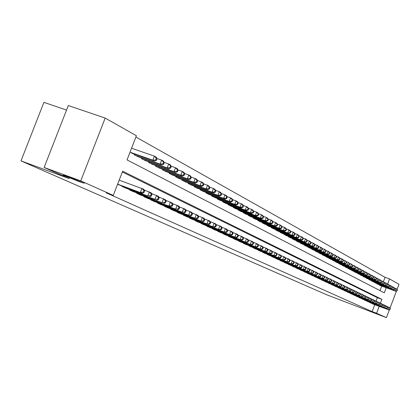 <?xml version="1.0" encoding="UTF-8"?>
<svg xmlns="http://www.w3.org/2000/svg" width="420" height="420" viewBox="0 0 420 420"><rect width="100%" height="100%" fill="white"/><g stroke="black" fill="none" stroke-linecap="round" stroke-linejoin="round"><path stroke-width="0.63" d="M370.619 311.377L378.089 314.323L370.619 311.377M68.15 176.715L84.357 183.251L79.165 181.613L63.026 175.103L68.15 176.715M66.538 110.077L43.906 102.349L21 160.902L326.792 294.808L386.431 317.651L376.604 313.252L379.192 306.38M21 160.902L69.295 178.61L44.137 167.465L68.302 105.551L105.189 118.073L136.4 135.728L127.034 159.894L384.3 292.829L386.221 287.731M383.423 281.62L385.051 277.305L135.896 137.03M385.051 277.305L389.545 278.927L399 284.277L397.063 289.422M371.973 303.44L373.506 304.269M369.327 302.201L370.886 303.041M366.644 300.941L368.225 301.791M363.919 299.659L365.526 300.526M361.153 298.363L362.78 299.24M358.344 297.04L359.998 297.932M355.493 295.701L357.173 296.609M352.601 294.341L354.302 295.26M349.661 292.961L351.388 293.895M346.673 291.559L348.432 292.509M343.639 290.131L345.424 291.097M340.552 288.687L342.368 289.663M337.423 287.212L339.266 288.209M334.236 285.716L336.11 286.729M331.002 284.198L332.908 285.227M327.71 282.655L329.647 283.7M324.371 281.08L326.34 282.145M320.969 279.484L322.969 280.565M317.51 277.862L319.546 278.959M313.992 276.208L316.066 277.326M310.417 274.528L312.522 275.662M306.773 272.816L308.921 273.971M303.072 271.079L305.251 272.255M299.303 269.304L301.523 270.506M295.465 267.503L297.722 268.721M291.559 265.666L293.858 266.91M287.584 263.797L289.926 265.062M283.531 261.896L285.92 263.183M279.41 259.959L281.836 261.272M275.205 257.98L277.683 259.319M270.926 255.969L273.446 257.334M266.564 253.922L269.131 255.308M262.117 251.832L264.736 253.25M257.586 249.701L260.253 251.144M252.961 247.527L255.68 249.002M248.246 245.311L251.024 246.813M243.442 243.054L243.343 243.301L246.272 244.587M238.534 240.744L238.439 241.001L241.421 242.314M233.531 238.392L233.431 238.655L236.476 239.993M228.422 235.993L228.322 236.261L231.43 237.626M223.209 233.541L223.104 233.814L226.28 235.205M217.886 231.037L217.775 231.32L221.02 232.738M212.447 228.48L212.336 228.769L215.649 230.218M206.803 226.175L206.913 225.876L206.782 226.165L210.163 227.645M201.217 223.198L201.101 223.503L204.556 225.015M195.416 220.474L195.3 220.784L198.833 222.327M189.488 217.686L189.368 218.001L192.98 219.581M183.424 214.835L183.304 215.156L186.995 216.773M177.224 211.916L177.098 212.252L180.873 213.906M170.882 208.934L170.751 209.276L174.615 210.966M164.393 205.884L164.257 206.231L168.215 207.963M157.752 202.76L157.61 203.117L161.658 204.887M150.948 199.558L150.806 199.925L154.954 201.742M143.987 196.282L143.84 196.66L148.082 198.518M136.852 192.927L136.7 193.316L141.052 195.216M129.538 189.488L129.386 189.887L133.844 191.835M122.047 185.96L121.889 186.37L126.457 188.37M380.026 290.624L381.738 286.094M156.471 160.309L157.091 158.702L156.361 158.303L155.741 159.915L156.471 160.309L154.675 161.154L131.224 152.975M134.4 154.082L134.132 154.77L138.637 156.917M141.729 157.999L141.472 158.671L145.866 160.766M148.885 161.821L148.628 162.477L152.917 164.525M155.862 165.553L155.615 166.194L159.805 168.189M162.677 169.197L162.44 169.816L166.525 171.764M169.334 172.751L169.097 173.355L173.093 175.261M175.833 176.227L175.607 176.815L179.503 178.678M182.185 179.618L181.96 180.196L185.771 182.012M188.391 182.936L188.176 183.498L191.898 185.273M194.455 186.175L194.245 186.722L197.888 188.465M200.387 189.347L200.183 189.882L203.747 191.583M206.194 192.444L205.994 192.964L209.475 194.628M211.869 195.478L211.675 195.988L215.082 197.615M217.445 198.45L217.256 198.954L220.568 200.534M217.234 198.938L217.423 198.445M222.868 201.353L222.684 201.836L225.939 203.396M222.673 201.831L222.857 201.348M228.181 204.188L228.002 204.661L231.194 206.194M233.394 206.971L233.216 207.433L236.345 208.934M238.497 209.701L238.324 210.152L241.39 211.617M243.495 212.368L243.327 212.809L246.33 214.247M248.393 214.982L248.231 215.418L251.176 216.825M253.197 217.544L253.034 217.97L255.922 219.35M257.901 220.059L257.743 220.474L260.573 221.828M262.516 222.521L262.363 222.925L265.135 224.254M267.041 224.936L266.889 225.335L269.608 226.637M271.478 227.304L271.331 227.692L273.998 228.974M275.83 229.63L275.688 230.008L278.303 231.263M280.103 231.908L279.962 232.281L282.529 233.51M284.293 234.145L284.156 234.512L286.676 235.72M288.409 236.339L288.272 236.696L290.745 237.883M292.446 238.497L292.315 238.844L294.74 240.009M296.41 240.613L296.279 240.954L298.667 242.099M300.305 242.686L300.179 243.028L302.521 244.151M304.127 244.729L304.001 245.059L306.306 246.162M307.886 246.734L307.76 247.06L310.023 248.141M311.577 248.703L311.456 249.018L313.677 250.084M315.205 250.635L315.084 250.95L317.268 251.995M318.769 252.536L318.649 252.845L320.796 253.874M322.271 254.405L322.156 254.709L324.266 255.722M325.715 256.242L325.6 256.541L327.673 257.534M329.102 258.048L328.991 258.342L331.028 259.319M332.43 259.828L332.32 260.111L334.325 261.072M335.706 261.571L335.596 261.854L337.57 262.799M338.924 263.288L338.819 263.566L340.762 264.495M342.095 264.978L341.99 265.251L343.901 266.17M345.214 266.642L345.109 266.91L346.988 267.813M348.28 268.28L348.18 268.538L350.028 269.43M351.298 269.887L351.204 270.144L353.02 271.021M354.27 271.472L354.175 271.724L355.966 272.585M357.194 273.031L358.864 274.129M360.077 274.57L361.72 275.646M362.911 276.082L364.529 277.142M365.705 277.568L367.295 278.618M368.456 279.038L370.025 280.067M371.165 280.481L372.708 281.494M373.832 281.904L375.354 282.901M376.462 283.306L377.963 284.288M379.05 284.687L380.531 285.653M380.378 303.24L381.854 299.324L122.656 171.187L113.269 195.41L106.145 192.801L372.125 311.577L374.714 304.715M376.089 301.072L377.37 297.675L122.341 172.001M117.558 184.343L118.886 184.816M44.137 167.465L80.766 180.868L105.189 118.073M396.459 291.023L390.012 308.144M389.408 309.745L386.431 317.651M372.125 311.577L376.604 313.252M113.269 195.41L80.766 180.868M387.602 284.078L389.545 278.927M377.37 297.675L381.854 299.324M117.632 184.154L142.254 193.284L117.558 184.338M119.18 180.159L143.808 189.263L144.653 190.874L143.908 190.517L143.283 192.134L144.028 192.486L144.653 190.874M143.283 192.134L140.385 192.397L141.944 188.365L143.908 190.517M142.254 193.284L144.028 192.486M154.675 161.154L152.849 160.172L154.403 156.146L131.56 148.213M156.361 158.303L154.403 156.146L156.224 157.143L157.091 158.702M155.741 159.915L152.849 160.172L130.016 152.203M123.212 186.995L147.793 195.904L125.097 187.877M144.239 190.082L151.153 192.796L151.998 194.397L151.274 194.05L150.654 195.641L151.384 195.988L151.998 194.397M150.654 195.641L147.793 195.904L149.331 191.924L151.274 194.05M149.62 196.765L151.384 195.988M130.678 190.491L155.022 199.322L132.515 191.352M151.573 193.599L158.314 196.245L159.159 197.831L158.45 197.489L157.847 199.064L158.555 199.4L159.159 197.831M157.847 199.064L155.022 199.322L156.539 195.389L158.45 197.489M156.797 200.167L158.555 199.4M137.965 193.909L162.067 202.661L139.755 194.749M158.728 197.027L165.296 199.605L166.147 201.18L165.459 200.849L164.855 202.403L165.548 202.729L166.147 201.18M164.855 202.403L162.067 202.661L163.569 198.776L165.459 200.849M163.805 203.48L165.548 202.729M145.073 197.237L170.641 206.714L146.822 198.061M165.711 200.372L172.116 202.886L172.966 204.446L172.289 204.125L171.701 205.658L172.373 205.978L172.966 204.446M171.701 205.658L168.945 205.916L170.425 202.078L172.289 204.125M170.641 206.714L172.373 205.978M137.272 156.44L161.873 165.039L160.094 164.078L161.627 160.104L156.97 158.487M163.564 162.236L161.627 160.104L163.406 161.081L164.273 162.624L163.564 162.236L162.95 163.826L163.658 164.209L164.273 162.624M162.95 163.826L160.094 164.078L135.429 155.463M163.658 164.209L161.873 165.039M144.532 160.303L168.898 168.829L167.16 167.89L168.672 163.963L164.136 162.388M170.583 166.068L168.672 163.963L170.41 164.913L171.276 166.446L170.583 166.068L169.974 167.638L170.667 168.016L171.276 166.446M169.974 167.638L167.16 167.89L142.737 159.343M170.667 168.016L168.898 168.829M151.62 164.068L175.749 172.52L174.048 171.607L175.544 167.732L171.129 166.189M177.429 169.806L175.544 167.732L177.24 168.656L178.106 170.179L177.429 169.806L176.831 171.36L177.508 171.728L178.106 170.179M176.831 171.36L174.048 171.607L149.867 163.133M177.508 171.728L175.749 172.52M158.534 167.743L182.432 176.127L180.773 175.234L182.254 171.402L177.949 169.901M184.112 173.455L182.254 171.402L183.902 172.31L184.769 173.817L184.112 173.455L183.519 174.988L184.18 175.345L184.769 173.817M183.519 174.988L180.773 175.234L156.823 166.834M184.18 175.345L182.432 176.127M152.009 200.492L175.66 209.092L153.72 201.29M172.52 203.632L178.768 206.094L179.618 207.638L178.962 207.317L178.379 208.834L179.035 209.15L179.618 207.638M178.379 208.834L175.66 209.092L177.119 205.296L178.962 207.317M177.314 209.874L179.035 209.15M165.291 171.334L188.958 179.65L187.341 178.778L188.8 174.993L184.601 173.523M190.633 177.014L188.8 174.993L190.412 175.875L191.279 177.366L190.633 177.014L190.05 178.532L190.696 178.878L191.279 177.366M190.05 178.532L187.341 178.778L163.616 170.441M190.696 178.878L188.958 179.65M158.786 203.668L182.212 212.195L160.456 204.451M179.172 206.819L185.267 209.218L186.118 210.751L185.472 210.441L184.895 211.942L185.54 212.247L186.118 210.751M184.895 211.942L182.212 212.195L183.656 208.446L185.472 210.441M183.829 212.956L185.54 212.247M171.885 174.835L195.326 183.083L193.751 182.233L195.19 178.49L191.1 177.061M197.001 180.495L195.19 178.49L196.765 179.356L197.631 180.836L197.001 180.495L196.423 181.991L197.053 182.333L197.631 180.836M196.423 181.991L193.751 182.233L170.247 173.969M197.053 182.333L195.326 183.083M165.406 206.771L188.617 215.224L167.039 207.533M185.661 209.927L191.615 212.273L192.46 213.791L191.835 213.491L191.263 214.972L191.893 215.271L192.46 213.791M191.263 214.972L188.617 215.224L190.04 211.517L191.835 213.491M190.192 215.969L191.893 215.271M178.327 178.259L201.547 186.438L200.009 185.609L201.432 181.912L197.442 180.511M203.222 183.887L201.432 181.912L202.97 182.753L203.837 184.222L203.222 183.887L202.65 185.367L203.264 185.703L203.837 184.222M202.65 185.367L200.009 185.609L176.731 177.413M203.264 185.703L201.547 186.438M171.875 209.8L194.864 218.179L173.465 210.546M192.003 212.966L197.809 215.255L198.66 216.762L198.046 216.468L197.484 217.933L198.098 218.227L198.66 216.762M197.484 217.933L194.864 218.179L196.277 214.52L198.046 216.468M196.408 218.909L198.098 218.227M184.622 181.608L207.627 189.719L206.12 188.906L207.527 185.252L203.637 183.887M209.297 187.204L207.527 185.252L209.029 186.076L209.895 187.535L209.297 187.204L208.735 188.669L209.333 188.995L209.895 187.535M208.735 188.669L206.12 188.906L183.057 180.779M209.333 188.995L207.627 189.719M178.196 212.762L200.975 221.072L179.75 213.497M198.193 215.933L203.868 218.174L204.719 219.665L204.12 219.377L203.564 220.826L204.162 221.109L204.719 219.665M203.564 220.826L200.975 221.072L202.367 217.45L204.12 219.377M202.482 221.786L204.162 221.109M190.769 184.879L213.57 192.922L212.095 192.129L213.486 188.517L209.685 187.178M215.234 190.449L213.486 188.517L214.956 189.32L215.817 190.769L215.234 190.449L214.678 191.893L215.266 192.208L215.817 190.769M214.678 191.893L212.095 192.129L189.247 184.065M215.266 192.208L213.57 192.922M184.375 215.66L206.945 223.897L185.897 216.374M204.246 218.836L209.79 221.025L210.635 222.5L210.053 222.222L209.501 223.655L210.089 223.934L210.635 222.5M209.501 223.655L206.945 223.897L208.32 220.316L210.053 222.222M208.42 224.595L210.089 223.934M196.786 188.071L219.377 196.056L217.938 195.279L219.308 191.704L215.602 190.402M221.036 193.615L219.308 191.704L220.742 192.491L221.608 193.93L221.036 193.615L220.484 195.043L221.062 195.353L221.608 193.93M220.484 195.043L217.938 195.279L195.295 187.283M221.062 195.353L219.377 196.056M190.412 218.495L212.783 226.658L191.903 219.193M210.163 221.671L215.581 223.808L216.426 225.278L215.854 224.999L215.308 226.417L215.885 226.69L216.426 225.278M215.308 226.417L212.783 226.658L214.142 223.12L215.854 224.999M214.221 227.341L215.885 226.69M202.671 191.2L225.052 199.117L223.645 198.361L224.999 194.828L221.382 193.552M226.706 196.712L224.999 194.828L226.406 195.594L227.267 197.017L226.706 196.712L226.165 198.125L226.727 198.429L227.267 197.017M226.165 198.125L223.645 198.361L201.212 190.423M226.727 198.429L225.052 199.117M196.324 221.261L218.495 229.362L197.778 221.944M215.943 224.443L221.24 226.532L222.085 227.987L221.524 227.719L220.988 229.121L221.55 229.388L222.085 227.987M220.988 229.121L218.495 229.362L219.839 225.86L221.524 227.719M219.902 230.029L221.55 229.388M208.42 194.255L230.606 202.115L229.231 201.369L230.57 197.878L227.031 196.628M232.255 199.742L230.57 197.878L231.94 198.629L232.801 200.041L232.255 199.742L231.719 201.138L232.265 201.437L232.801 200.041M231.719 201.138L229.231 201.369L206.997 193.499M232.265 201.437L230.606 202.115M202.104 223.97L224.075 232.003L203.532 224.642M221.603 227.152L226.779 229.199L227.624 230.643L227.073 230.381L226.543 231.767L227.094 232.024L227.624 230.643M226.543 231.767L224.075 232.003L225.404 228.538L227.073 230.381M225.456 232.654L227.094 232.024M214.053 197.248L236.035 205.044L234.691 204.314L236.014 200.86L232.559 199.637M237.678 202.703L236.014 200.86L237.358 201.595L238.219 202.997L237.678 202.703L237.153 204.083L237.689 204.377L238.219 202.997M237.153 204.083L234.691 204.314L212.657 196.508M237.689 204.377L236.035 205.044M207.758 226.622L229.541 234.586L209.155 227.278M227.131 229.808L232.197 231.809L233.037 233.237L232.502 232.979L231.977 234.35L232.517 234.607L233.037 233.237M231.977 234.35L229.541 234.586L230.853 231.163L232.502 232.979M230.885 235.226L232.517 234.607M219.56 200.177L241.348 207.911L240.03 207.197L241.343 203.779L237.967 202.582M242.991 205.601L241.343 203.779L242.655 204.498L243.516 205.889L242.991 205.601L242.466 206.971L242.991 207.254L243.516 205.889M242.466 206.971L240.03 207.197L218.195 199.453M242.991 207.254L241.348 207.911M213.297 229.22L234.885 237.116L214.662 229.861M232.543 232.402L237.5 234.36L238.34 235.778L237.815 235.526L237.295 236.885L237.82 237.132L238.34 235.778M237.295 236.885L234.885 237.116L236.182 233.73L237.815 235.526M236.203 237.741L237.82 237.132M224.952 203.044L246.55 210.714L245.259 210.021L246.556 206.635L243.254 205.464M248.183 208.435L246.556 206.635L247.842 207.338L248.698 208.719L248.183 208.435L247.669 209.79L248.183 210.068L248.698 208.719M247.669 209.79L245.259 210.021L223.613 202.33M248.183 210.068L246.55 210.714M218.715 231.756L240.119 239.594L220.054 232.386M237.841 234.943L242.686 236.859L243.527 238.266L243.017 238.019L242.503 239.363L243.017 239.605L243.527 238.266M242.503 239.363L240.119 239.594L241.4 236.24L243.017 238.019M241.411 240.203L243.017 239.605M230.228 205.847L251.643 213.46L250.378 212.777L251.659 209.433L248.43 208.289M253.271 211.213L251.659 209.433L252.919 210.121L253.775 211.491L253.271 211.213L252.756 212.552L253.26 212.825L253.775 211.491M252.756 212.552L250.378 212.777L228.921 205.154M253.26 212.825L251.643 213.46M224.023 234.245L245.243 242.02L225.335 234.859M243.028 237.426L247.769 239.305L248.609 240.702L248.105 240.46L247.601 241.789L248.105 242.025L248.609 240.702M247.601 241.789L245.243 242.02L246.509 238.697L248.105 240.46M246.503 242.618L248.105 242.025M235.4 208.598L256.625 216.148L255.392 215.481L256.657 212.168L253.496 211.05M258.248 213.932L256.657 212.168L257.891 212.846L258.741 214.2L258.248 213.932L257.743 215.261L258.237 215.523L258.741 214.2M257.743 215.261L255.392 215.481L234.119 207.916M258.237 215.523L256.625 216.148M229.22 236.68L250.257 244.393L230.507 237.284M248.105 239.862L252.746 241.7L253.585 243.085L253.092 242.849L252.588 244.162L253.082 244.398L253.585 243.085M252.588 244.162L250.257 244.393L251.512 241.106L253.092 242.849M251.496 244.981L253.082 244.398M240.46 211.286L261.508 218.783L260.295 218.127L261.55 214.851L258.463 213.754M263.125 216.594L261.55 214.851L262.757 215.513L263.608 216.857L263.125 216.594L262.626 217.907L263.109 218.169L263.608 216.857M262.626 217.907L260.295 218.127L239.206 210.62M263.109 218.169L261.508 218.783M234.313 239.069L255.171 246.719L235.573 239.657M253.076 242.246L257.623 244.046L258.458 245.422L257.975 245.191L257.476 246.493L257.959 246.719L258.458 245.422M257.476 246.493L255.171 246.719L256.415 243.464L257.975 245.191M256.384 247.291L257.959 246.719M245.422 213.922L266.291 221.361L265.104 220.721L266.343 217.476L263.319 216.4M267.902 219.203L266.343 217.476L267.524 218.122L268.375 219.46L267.902 219.203L267.404 220.5L267.876 220.757L268.375 219.46M267.404 220.5L265.104 220.721L244.193 213.271M267.876 220.757L266.291 221.361M239.305 241.411L259.985 248.997L240.534 241.983M257.948 244.582L262.4 246.346L263.23 247.711L262.757 247.485L262.269 248.771L262.741 248.997L263.23 247.711M262.269 248.771L259.985 248.997L261.214 245.779L262.757 247.485M261.172 249.559L262.741 248.997M250.283 216.505L270.974 223.886L269.813 223.262L271.036 220.048L268.081 218.993M272.58 221.755L271.036 220.048L272.197 220.684L273.042 222.012L272.58 221.755L272.092 223.041L272.554 223.293L273.042 222.012M272.092 223.041L269.813 223.262L249.076 215.864M272.554 223.293L270.974 223.886M244.193 243.7L264.7 251.228L245.401 244.267M262.721 246.871L267.078 248.598L267.908 249.953L267.446 249.727L266.957 251.003L267.425 251.223L267.908 249.953M266.957 251.003L264.7 251.228L265.918 248.042L267.446 249.727M265.865 251.78L267.425 251.223M255.05 219.041L275.567 226.364L274.428 225.75L275.641 222.569L272.743 221.54M277.163 224.259L275.641 222.569L276.775 223.193L277.62 224.506L277.163 224.259L276.68 225.535L277.132 225.776L277.62 224.506M276.68 225.535L274.428 225.75L253.864 218.411M277.132 225.776L275.567 226.364M248.987 245.947L269.325 253.418L250.168 246.503M267.393 249.113L271.667 250.808L272.496 252.147L272.039 251.932L271.562 253.192L272.013 253.412L272.496 252.147M271.562 253.192L269.325 253.418L270.527 250.262L272.039 251.932M270.464 253.958L272.013 253.412M259.718 221.524L280.067 228.79L278.948 228.191L280.151 225.041L277.31 224.028M281.657 226.716L280.151 225.041L281.264 225.65L282.104 226.958L281.657 226.716L281.18 227.976L281.626 228.212L282.104 226.958M281.18 227.976L278.948 228.191L258.557 220.904M281.626 228.212L280.067 228.79M253.685 248.152L273.856 255.559L254.846 248.692M271.976 251.312L276.166 252.971L276.99 254.305L276.544 254.09L276.066 255.339L276.512 255.554L276.99 254.305M276.066 255.339L273.856 255.559L275.048 252.436L276.544 254.09M274.974 256.09L276.512 255.554M264.296 223.954L284.477 231.173L283.379 230.58L284.571 227.462L281.794 226.469M286.062 229.121L284.571 227.462L285.663 228.06L286.498 229.357L286.062 229.121L285.59 230.365L286.025 230.601L286.498 229.357M285.59 230.365L283.379 230.58L263.161 223.351M286.025 230.601L284.477 231.173M258.295 250.309L278.303 257.665L259.434 250.845M276.47 253.465L280.576 255.097L281.395 256.415L280.959 256.205L280.487 257.444L280.928 257.654L281.395 256.415M280.487 257.444L278.303 257.665L279.479 254.567L280.959 256.205M279.4 258.185L280.928 257.654M268.79 226.343L288.803 233.504L287.726 232.927L288.907 229.834L286.183 228.863M290.383 231.478L288.907 229.834L289.979 230.422L290.813 231.709L290.383 231.478L289.91 232.712L290.341 232.942L290.813 231.709M289.91 232.712L287.726 232.927L267.671 225.75M290.341 232.942L288.803 233.504M262.815 252.43L282.66 259.723L263.928 252.95M280.875 255.581L284.897 257.177L285.721 258.489L285.29 258.284L284.823 259.507L285.254 259.712L285.721 258.489M284.823 259.507L282.66 259.723L283.826 256.662L285.29 258.284M283.736 260.232L285.254 259.712M267.246 254.504L286.933 261.749L268.343 255.019M285.196 257.649L289.139 259.219L289.957 260.521L289.538 260.316L289.076 261.534L289.495 261.734L289.957 260.521M289.076 261.534L286.933 261.749L288.089 258.709L289.538 260.316M287.989 262.248L289.495 261.734M271.598 256.547L292.163 264.222L272.669 257.05M289.433 259.686L293.302 261.224L294.116 262.51L293.706 262.316L293.249 263.519L293.659 263.713L294.116 262.51M293.249 263.519L291.123 263.734L292.268 260.726L293.706 262.316M292.163 264.222L293.659 263.713M273.194 228.685L293.044 235.793L291.989 235.226L293.155 232.166L290.488 231.215M294.619 233.788L293.155 232.166L294.205 232.738L295.04 234.019L294.619 233.788L294.152 235.011L294.572 235.242L295.04 234.019M294.152 235.011L291.989 235.226L272.097 228.102M294.572 235.242L293.044 235.793M277.515 230.979L297.203 238.035L296.173 237.478L297.329 234.449L294.709 233.515M298.772 236.056L297.329 234.449L298.358 235.011L299.187 236.282L298.772 236.056L298.31 237.269L298.725 237.494L299.187 236.282M298.31 237.269L296.173 237.478L276.439 230.412M298.725 237.494L297.203 238.035M281.752 233.231L301.287 240.24L300.274 239.694L301.418 236.691L298.851 235.772M302.852 238.282L301.418 236.691L302.426 237.242L303.256 238.502L302.852 238.282L302.395 239.484L302.799 239.704L303.256 238.502M302.395 239.484L300.274 239.694L280.702 232.675M302.799 239.704L301.287 240.24M275.867 258.547L295.239 265.676L276.922 259.04M293.591 261.681L297.386 263.188L298.2 264.469L297.796 264.274L297.339 265.466L297.748 265.661L298.2 264.469M297.339 265.466L295.239 265.676L296.373 262.7L297.796 264.274M296.257 266.159L297.748 265.661M285.915 235.447L305.293 242.398L304.3 241.862L305.429 238.891L302.915 237.988M306.852 240.466L305.429 238.891L306.421 239.431L307.246 240.681L306.852 240.466L306.395 241.658L306.794 241.873L307.246 240.681M306.395 241.658L304.3 241.862L284.881 234.896M306.794 241.873L305.293 242.398M280.056 260.51L299.276 267.587L281.09 260.993M297.67 263.634L301.392 265.115L302.206 266.39L301.807 266.196L301.361 267.377L301.754 267.566L302.206 266.39M301.361 267.377L299.276 267.587L300.4 264.637L301.807 266.196M300.274 268.06L301.754 267.566M290 237.615L309.225 244.519L308.248 243.994L309.372 241.048L306.905 240.167M310.774 242.608L309.372 241.048L310.343 241.579L311.162 242.823L310.774 242.608L310.328 243.789L310.716 243.999L311.162 242.823M310.328 243.789L308.248 243.994L288.986 237.074M310.716 243.999L309.225 244.519M284.167 262.437L303.24 269.467L285.185 262.915M301.675 265.555L305.33 267.01L306.138 268.275L305.744 268.086L305.303 269.257L305.692 269.441L306.138 268.275M305.303 269.257L303.24 269.467L304.353 266.543L305.744 268.086M304.217 269.929L305.692 269.441M294.01 239.747L313.084 246.603L312.128 246.083L313.236 243.164L310.816 242.298M314.627 244.713L313.236 243.164L314.192 243.689L315.01 244.923L314.627 244.713L314.186 245.884L314.564 246.089L315.01 244.923M314.186 245.884L312.128 246.083L293.013 239.216M314.564 246.089L313.084 246.603M288.209 264.332L307.13 271.304L289.207 264.8M305.603 267.44L309.188 268.868L309.997 270.123L309.614 269.939L309.173 271.1L309.556 271.278L309.997 270.123M309.173 271.1L307.13 271.304L308.233 268.406L309.614 269.939M308.091 271.761L309.556 271.278M297.943 241.841L316.874 248.645L315.935 248.136L317.032 245.243L314.659 244.393M318.413 246.776L317.032 245.243L317.971 245.758L318.785 246.981L318.413 246.776L317.971 247.936L318.344 248.141L318.785 246.981M317.971 247.936L315.935 248.136L296.966 241.322M318.344 248.141L316.874 248.645M292.173 266.191L310.952 273.116L293.155 266.647M309.461 269.294L312.984 270.695L313.787 271.94L313.409 271.761L312.974 272.906L313.352 273.084L313.787 271.94M312.974 272.906L310.952 273.116L312.039 270.244L313.409 271.761M311.892 273.562L313.352 273.084M301.812 243.894L320.591 250.651L319.673 250.152L320.759 247.286L318.433 246.451M322.124 248.808L320.759 247.286L321.678 247.79L322.492 249.008L322.124 248.808L321.689 249.953L322.056 250.152L322.492 249.008M321.689 249.953L319.673 250.152L300.851 243.385M322.056 250.152L320.591 250.651M296.069 268.018L315.63 275.326L297.029 268.469M313.252 271.11L316.706 272.486L317.504 273.725L317.137 273.546L316.706 274.685L317.074 274.858L317.504 273.725M316.706 274.685L314.701 274.89L315.782 272.044L317.137 273.546M315.63 275.326L317.074 274.858M305.608 245.915L324.245 252.625L323.342 252.137L324.419 249.291L322.135 248.472M325.773 250.798L324.419 249.291L325.327 249.79L326.135 250.997L325.773 250.798L325.343 251.937L325.705 252.131L326.135 250.997M325.343 251.937L323.342 252.137L304.668 245.411M325.705 252.131L324.245 252.625M299.896 269.808L319.3 277.064L300.841 270.254M316.974 272.895L320.366 274.25L321.163 275.473L320.801 275.3L320.371 276.428L320.733 276.602L321.163 275.473M320.371 276.428L318.386 276.633L319.457 273.814L320.801 275.3M319.3 277.064L320.733 276.602M309.341 247.895L327.836 254.562L326.944 254.079L328.015 251.26L325.773 250.457M329.354 252.756L328.015 251.26L328.902 251.748L329.711 252.95L329.354 252.756L328.928 253.88L329.28 254.074L329.711 252.95M328.928 253.88L326.944 254.079L308.411 247.401M329.28 254.074L327.836 254.562M303.655 271.572L322.009 278.344L304.584 272.008M320.628 274.654L323.962 275.977L324.755 277.195L324.397 277.027L323.972 278.145L324.329 278.313L324.755 277.195M323.972 278.145L322.009 278.344L323.069 275.552L324.397 277.027M322.901 278.77L324.329 278.313M313.005 249.842L331.364 256.463L330.488 255.99L331.548 253.197L329.343 252.404M332.876 254.678L331.548 253.197L332.419 253.675L333.223 254.867L332.876 254.678L332.451 255.791L332.798 255.98L333.223 254.867M332.451 255.791L330.488 255.99L312.097 249.359M332.798 255.98L331.364 256.463M307.346 273.305L325.563 280.03L308.259 273.73M324.219 276.376L327.49 277.678L328.282 278.885L327.931 278.717L327.511 279.83L327.863 279.993L328.282 278.885M327.511 279.83L325.563 280.03L326.613 277.258L327.931 278.717M326.445 280.445L327.863 279.993M316.606 251.759L334.829 258.332L333.968 257.864L335.018 255.097L332.855 254.321M336.331 256.562L335.018 255.097L335.874 255.57L336.677 256.751L336.331 256.562L335.911 257.67L336.257 257.859L336.677 256.751M335.911 257.67L333.968 257.864L315.714 251.281M336.257 257.859L334.829 258.332M310.979 275.006L329.06 281.683L311.876 275.425M327.747 278.066L330.96 279.347L331.748 280.55L331.406 280.387L330.992 281.484L331.333 281.647L331.748 280.55M330.992 281.484L329.06 281.683L330.099 278.933L331.406 280.387M329.921 282.093L331.333 281.647M320.15 253.638L338.231 260.169L337.386 259.712L338.425 256.966L336.305 256.205M339.733 258.421L338.425 256.966L339.271 257.428L340.069 258.605L339.733 258.421L339.313 259.518L339.654 259.702L340.069 258.605M339.313 259.518L337.386 259.712L319.268 253.171M339.654 259.702L338.231 260.169M314.543 276.675L332.493 283.306L315.431 277.09M331.212 279.731L334.373 280.991L335.16 282.182L334.819 282.019L334.409 283.112L334.745 283.269L335.16 282.182M334.409 283.112L332.493 283.306L333.527 280.581L334.819 282.019M333.344 283.71L334.745 283.269M323.626 255.491L341.581 261.97L340.746 261.524L341.78 258.804L339.696 258.053M343.072 260.243L341.78 258.804L342.61 259.255L343.403 260.421L343.072 260.243L342.657 261.329L342.988 261.508L343.403 260.421M342.657 261.329L340.746 261.524L322.765 255.029M342.988 261.508L341.581 261.97M318.056 278.318L336.704 285.301L318.922 278.728M334.619 281.369L337.727 282.608L338.51 283.789L338.173 283.631L337.764 284.707L338.1 284.87L338.51 283.789M337.764 284.707L335.869 284.907L336.893 282.203L338.173 283.631M336.704 285.301L338.1 284.87M327.049 257.308L344.867 263.744L344.054 263.309L345.072 260.61L343.024 259.87M346.353 262.033L345.072 260.61L346.679 262.211L346.353 262.033L345.944 263.114L346.269 263.293L346.679 262.211M345.944 263.114L344.054 263.309L326.198 256.856M346.269 263.293L344.867 263.744M321.505 279.935L340.011 286.865L322.355 280.34M337.969 282.975L341.024 284.193L341.801 285.369L341.476 285.212L341.072 286.282L341.397 286.435L341.801 285.369M341.072 286.282L339.187 286.477L340.205 283.799L341.476 285.212M340.011 286.865L341.397 286.435M330.414 259.098L348.101 265.493L347.298 265.057L348.311 262.385L346.3 261.655M349.582 263.797L348.311 262.385L349.902 263.97L349.582 263.797L349.178 264.868L349.498 265.041L349.902 263.97M349.178 264.868L347.298 265.057L329.579 258.652M349.498 265.041L348.101 265.493M324.896 281.526L342.452 288.02L325.731 281.92M341.26 284.555L344.264 285.752L345.041 286.918L344.72 286.766L344.316 287.826L344.636 287.978L345.041 286.918M344.316 287.826L342.452 288.02L343.46 285.364L344.72 286.766M343.261 288.404L344.636 287.978M333.721 260.857L351.283 267.204L350.495 266.779L351.498 264.127L349.519 263.413M352.753 265.529L351.498 264.127L353.068 265.703L352.753 265.529L352.354 266.59L352.669 266.763L353.068 265.703M352.354 266.59L350.495 266.779L332.897 260.416M352.669 266.763L351.283 267.204M328.23 283.091L346.458 289.916L329.054 283.479M344.5 286.109L347.45 287.285L348.222 288.445L347.907 288.293L347.508 289.349L347.828 289.495L348.222 288.445M347.508 289.349L345.66 289.543L346.657 286.907L347.907 288.293M346.458 289.916L347.828 289.495M336.977 262.584L354.412 268.894L353.635 268.475L354.627 265.844L352.685 265.141M355.877 267.236L354.627 265.844L356.186 267.404L355.877 267.236L355.478 268.286L355.787 268.454L356.186 267.404M355.478 268.286L353.635 268.475L336.168 262.154M355.787 268.454L354.412 268.894M331.511 284.629L348.82 291.034L332.32 285.007M347.687 287.637L350.584 288.797L351.356 289.947L351.046 289.8L350.653 290.845L350.963 290.992L351.356 289.947M350.653 290.845L348.82 291.034L349.808 288.419L351.046 289.8M349.598 291.401L350.963 290.992M340.174 264.285L357.488 270.554L356.722 270.139L357.709 267.529L355.798 266.842M358.948 268.91L357.709 267.529L359.252 269.078L358.948 268.91L358.549 269.955L358.853 270.118L359.252 269.078M358.549 269.955L356.722 270.139L339.381 263.86M358.853 270.118L357.488 270.554M334.74 286.141L351.923 292.504L335.538 286.514M350.816 289.139L353.671 290.278L354.438 291.422L354.133 291.275L353.74 292.315L354.044 292.457L354.438 291.422M353.74 292.315L351.923 292.504L352.905 289.91L354.133 291.275M352.695 292.866L354.044 292.457M343.324 265.96L360.512 272.186L359.762 271.782L360.738 269.189L358.864 268.511M361.967 270.559L360.738 269.189L362.266 270.721L361.967 270.559L361.573 271.593L361.872 271.756L362.266 270.721M361.573 271.593L359.762 271.782L342.542 265.545M361.872 271.756L360.512 272.186M337.916 287.632L354.979 293.947L338.699 287.999M353.897 290.619L356.706 291.743L357.467 292.877L357.168 292.73L356.78 293.758L357.079 293.906L357.467 292.877M356.78 293.758L354.979 293.947L355.95 291.38L357.168 292.73M355.735 294.305L357.079 293.906M346.421 267.603L363.489 273.793L362.749 273.394L363.72 270.827L361.872 270.155M364.938 272.181L363.72 270.827L365.232 272.339L364.938 272.181L364.55 273.205L364.844 273.368L365.232 272.339M364.55 273.205L362.749 273.394L345.649 267.194M364.844 273.368L363.489 273.793M341.04 289.096L357.987 295.37L341.812 289.459M356.932 292.073L359.688 293.176L360.455 294.305L360.155 294.163L359.772 295.181L360.066 295.323L360.455 294.305M359.772 295.181L357.987 295.37L358.948 292.819L360.155 294.163M358.727 295.722L360.066 295.323M349.471 269.225L366.419 275.373L365.689 274.979L366.655 272.433L364.838 271.777M367.857 273.777L366.655 272.433L368.151 273.935L367.857 273.777L367.474 274.796L367.762 274.953L368.151 273.935M367.474 274.796L365.689 274.979L348.716 268.821M367.762 274.953L366.419 275.373M344.117 290.535L360.943 296.772L344.878 290.892M359.914 293.506L362.628 294.593L363.389 295.712L363.095 295.575L362.712 296.583L363.006 296.725L363.389 295.712M362.712 296.583L360.943 296.772L361.898 294.242L363.095 295.575M361.673 297.119L363.006 296.725M352.469 270.821L369.301 276.927L368.587 276.538L369.542 274.013L367.752 273.368M370.734 275.347L369.542 274.013L371.023 275.504L370.734 275.347L370.356 276.355L370.639 276.512L371.023 275.504M370.356 276.355L368.587 276.538L351.724 270.422M370.639 276.512L369.301 276.927M347.141 291.953L363.851 298.147L347.891 292.304M362.849 294.913L365.521 295.985L366.277 297.098L365.988 296.961L365.61 297.964L365.899 298.1L366.277 297.098M365.61 297.964L363.851 298.147L364.802 295.638L365.988 296.961M364.576 298.489L365.899 298.1M355.425 272.391L372.141 278.455L371.432 278.077L372.382 275.567L370.624 274.932M373.569 276.89L372.382 275.567L373.847 277.048L373.569 276.89L373.186 277.893L373.469 278.045L373.847 277.048M373.186 277.893L371.432 278.077L354.69 271.997M373.469 278.045L372.141 278.455M350.123 293.354L366.718 299.507L350.858 293.695M365.736 296.305L368.366 297.355L369.117 298.457L368.839 298.326L368.461 299.318L368.744 299.455L369.117 298.457M368.461 299.318L366.718 299.507L367.657 297.014L368.839 298.326M367.427 299.838L368.744 299.455M358.334 273.935L374.934 279.962L374.236 279.589L375.175 277.1L373.448 276.476M376.352 278.413L375.175 277.1L376.63 278.565L376.352 278.413L375.979 279.41L376.252 279.557L376.63 278.565M375.979 279.41L374.236 279.589L357.609 273.551M376.252 279.557L374.934 279.962M353.052 294.725L369.537 300.841L353.782 295.066M368.582 297.67L371.17 298.704L371.921 299.801L371.642 299.67L371.269 300.657L371.548 300.788L371.921 299.801M371.269 300.657L369.537 300.841L370.471 298.368L371.642 299.67M370.241 301.171L371.548 300.788M361.195 275.457L377.68 281.447L376.997 281.08L377.932 278.607L376.231 277.993M379.097 279.909L377.932 278.607L379.37 280.061L379.097 279.909L378.725 280.896L378.998 281.048L379.37 280.061M378.725 280.896L376.997 281.08L360.481 275.079M378.998 281.048L377.68 281.447M355.945 296.079L372.314 302.153L356.659 296.415M371.38 299.014L373.926 300.032L374.677 301.124L374.399 300.993L374.031 301.969L374.304 302.101L374.677 301.124M374.031 301.969L372.314 302.153L373.244 299.702L374.399 300.993M373.002 302.479L374.304 302.101M364.014 276.953L380.389 282.907L379.717 282.544L380.641 280.093L378.966 279.489M381.796 281.384L380.641 280.093L382.064 281.531L381.796 281.384L381.428 282.366L381.696 282.513L382.064 281.531M381.428 282.366L379.717 282.544L363.31 276.581M381.696 282.513L380.389 282.907M358.785 297.413L375.05 303.45L359.494 297.743M374.136 300.337L376.645 301.34L377.386 302.421L377.118 302.295L376.751 303.266L377.024 303.397L377.386 302.421M376.751 303.266L375.05 303.45L375.968 301.014L377.118 302.295M375.727 303.77L377.024 303.397M366.791 278.429L383.056 284.345L382.394 283.988L383.308 281.558L381.659 280.959M384.457 282.839L383.308 281.558L384.72 282.98L384.457 282.839L384.09 283.81L384.353 283.952L384.72 282.98M384.09 283.81L382.394 283.988L366.098 278.061M384.353 283.952L383.056 284.345M361.589 298.725L377.743 304.721L362.281 299.05M376.85 301.639L379.318 302.626L380.063 303.702L379.796 303.576L379.433 304.542L379.696 304.668L380.063 303.702M379.433 304.542L377.743 304.721L378.656 302.306L379.796 303.576M378.409 305.036L379.696 304.668M369.521 279.883L385.681 285.763L385.03 285.411L385.938 282.996L384.316 282.408M387.077 284.267L385.938 282.996L387.334 284.408L387.077 284.267L386.71 285.233L386.972 285.374L387.334 284.408M386.71 285.233L385.03 285.411L368.844 279.52M386.972 285.374L385.681 285.763M364.35 300.022L380.394 305.975L365.032 300.342M379.522 302.92L381.953 303.896L382.694 304.967L382.431 304.841L382.069 305.797L382.331 305.923L382.694 304.967M382.069 305.797L380.394 305.975L381.302 303.581L382.431 304.841M381.056 306.29L382.331 305.923M372.215 281.316L388.264 287.154L387.623 286.808L388.526 284.413L386.93 283.836M389.655 285.679L388.526 284.413L389.912 285.815L389.655 285.679L389.293 286.634L389.55 286.771L389.912 285.815M389.293 286.634L387.623 286.808L371.548 280.959M389.55 286.771L388.264 287.154M367.064 301.292L383.654 307.519L367.742 301.613M382.158 304.185L384.552 305.146L385.287 306.206L385.03 306.086L384.668 307.036L384.93 307.156L385.287 306.206M384.668 307.036L383.008 307.214L383.906 304.836L385.03 306.086M383.654 307.519L384.93 307.156M374.871 282.723L390.815 288.53L390.18 288.188L391.078 285.81L389.503 285.238M392.196 287.065L391.078 285.81L392.448 287.201L392.196 287.065L391.839 288.015L392.091 288.151L392.448 287.201M391.839 288.015L390.18 288.188L374.209 282.377M392.091 288.151L390.815 288.53M369.742 302.552L385.581 308.432L370.409 302.862M384.752 305.429L387.109 306.374L387.839 307.435L387.587 307.309L387.23 308.254L387.487 308.375L387.839 307.435M387.23 308.254L385.581 308.432L386.474 306.07L387.587 307.309M386.221 308.731L387.487 308.375M377.48 284.114L393.325 289.884L392.7 289.548L393.587 287.185L392.038 286.624M394.7 288.43L393.587 287.185L394.947 288.566L394.7 288.43L394.343 289.375L394.59 289.506L394.947 288.566M394.343 289.375L392.7 289.548L376.834 283.768M394.59 289.506L393.325 289.884M372.382 303.786L388.117 309.629L373.039 304.091M387.303 306.658L389.629 307.587L390.358 308.637L390.106 308.516L389.755 309.456L390.002 309.577L390.358 308.637M389.755 309.456L388.117 309.629L389.004 307.288L390.106 308.516M388.747 309.929L390.002 309.577M380.058 285.485L395.792 291.218L395.178 290.887L396.06 288.545L394.538 287.989M397.168 289.779L396.06 288.545L397.409 289.91L397.168 289.779L396.811 290.714L397.058 290.845L397.409 289.91M396.811 290.714L395.178 290.887L379.418 285.143M397.058 290.845L395.792 291.218M122.131 186.485L122.299 186.055M129.607 189.992L129.77 189.572M136.904 193.41L137.062 193.001M144.023 196.744L144.175 196.35M134.652 154.166L134.369 154.901M141.96 158.083L141.687 158.786M149.095 161.894L148.827 162.582M156.051 165.622L155.794 166.288M150.969 200.004L151.116 199.621M162.845 169.255L162.598 169.901M157.757 203.185L157.899 202.813M169.481 172.804L169.239 173.434M164.383 206.293L164.525 205.931M175.964 176.274L175.728 176.883M170.861 209.328L170.998 208.976M182.296 179.66L182.07 180.248M177.193 212.294L177.324 211.953M188.486 182.968L188.265 183.545M183.377 215.192L183.503 214.862M194.539 186.207L194.323 186.764M189.43 218.033L189.551 217.707M200.456 189.368L200.246 189.913M195.347 220.804L195.468 220.49M206.241 192.465L206.036 192.99M201.138 223.519L201.254 223.214M211.906 195.489L211.706 196.004M212.347 228.774L212.457 228.485"/></g></svg>
